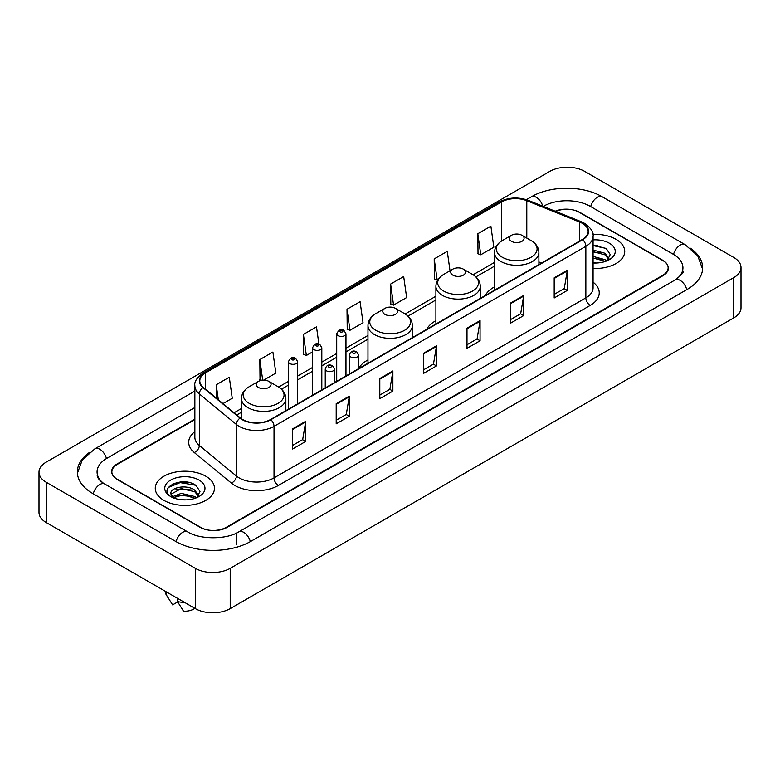 <?xml version="1.0" encoding="UTF-8"?>
<svg xmlns="http://www.w3.org/2000/svg" width="780" height="780" viewBox="0 0 780 780"><rect width="100%" height="100%" fill="white"/><g stroke="black" fill="none" stroke-linecap="round" stroke-linejoin="round"><path stroke-width="1.17" d="M367.975 359.95A32.682 18.866 0 0 0 358.654 368.55M435.903 320.726A32.682 18.866 0 0 0 426.709 329.335M494.5 286.894A32.682 18.866 0 0 0 485.306 295.513M194.864 419.591L117.292 464.383A18.496 10.676 0 0 0 111.871 471.929A18.496 10.676 0 0 0 117.292 479.485L200.128 527.309A18.496 10.676 0 0 0 226.288 527.309L662.707 275.34A18.496 10.676 0 0 0 668.129 267.793A18.496 10.676 0 0 0 662.707 260.237L579.871 212.413A18.496 10.676 0 0 0 555.692 211.419M676.777 278.928A33.296 19.227 0 0 0 682.929 267.793A33.296 19.227 0 0 0 673.169 254.202L590.333 206.378A33.296 19.227 0 0 0 543.25 206.378L543.231 206.388M194.864 407.511L106.831 458.338A33.296 19.227 0 0 0 97.071 471.929A33.296 19.227 0 0 0 103.223 483.064M195.332 568.337A24.668 14.235 0 0 0 230.207 568.337L733.775 277.612A24.668 14.235 0 0 0 741 267.54A24.668 14.235 0 0 0 733.775 257.468L584.668 171.386A24.668 14.235 0 0 0 549.793 171.386L46.225 462.121A24.668 14.235 0 0 0 39 472.183A24.668 14.235 0 0 0 46.225 482.255L195.332 568.337L195.332 608.615A24.668 14.235 0 0 0 230.207 608.615L733.775 317.879A24.668 14.235 0 0 0 741 307.817L741 267.54M39 472.183L39 512.46A24.668 14.235 0 0 0 46.225 522.532L195.332 608.615M89.603 452.351A53.03 30.615 0 0 0 77.347 471.929A53.03 30.615 0 0 0 92.879 493.584L175.714 541.408A53.03 30.615 0 0 0 250.702 541.408L687.121 289.439A53.03 30.615 0 0 0 702.653 267.793A53.03 30.615 0 0 0 690.398 248.216M187.336 482.186A24.668 14.235 0 0 0 172.897 483.902M597.597 245.32A24.668 14.235 0 0 0 593.073 245.3M616.063 239.353A29.591 17.092 0 0 0 592.927 234.39A29.591 17.092 0 0 1 616.063 239.353A29.591 17.092 0 0 1 624.731 251.433A29.591 17.092 0 0 0 616.063 239.353M205.793 476.209A29.591 17.092 0 0 0 173.54 472.505A29.591 17.092 0 0 0 155.269 488.29A29.591 17.092 0 0 0 163.936 500.38A29.591 17.092 0 0 0 196.189 504.085A29.591 17.092 0 0 0 214.461 488.29A29.591 17.092 0 0 0 205.793 476.209A29.591 17.092 0 0 0 173.54 472.505A29.591 17.092 0 0 0 155.269 488.29A29.591 17.092 0 0 0 163.936 500.38A29.591 17.092 0 0 0 196.189 504.085A29.591 17.092 0 0 0 214.461 488.29A29.591 17.092 0 0 0 205.793 476.209M582.358 223.363A19.734 11.388 180 0 1 588.139 231.416A19.734 11.388 180 0 1 582.358 239.47L270.543 419.503A19.734 11.388 180 0 1 240.425 417.982L203.365 387.426A19.734 11.388 180 0 1 199.797 380.884A19.734 11.388 180 0 1 205.579 372.83L501.53 201.971A19.734 11.388 180 0 1 526.792 200.694L579.725 222.085A19.734 11.388 180 0 1 582.358 223.363M582.709 223.158A20.221 11.681 0 0 0 580.008 221.851L527.075 200.46A20.221 11.681 0 0 0 501.179 201.766L205.228 372.635A20.221 11.681 0 0 0 202.966 387.582L240.025 418.139A20.221 11.681 0 0 0 270.884 419.698L582.709 239.674A20.221 11.681 0 0 0 582.709 223.158M292.598 428.863L292.598 448.997L305.682 441.451L305.682 421.317L292.598 428.863M292.598 445.429L302.679 439.608L305.623 421.98A4.933 2.847 -120 0 0 305.682 421.317M302.581 439.666L305.682 441.451M336.2 403.689L336.2 423.832L349.274 416.276L349.274 396.142L336.2 403.689M336.2 420.254L346.271 414.443L349.226 396.805A4.933 2.847 -120 0 0 349.274 396.142M346.183 414.492L349.274 416.276M379.802 378.524L379.802 398.658L392.876 391.111L392.876 370.968L379.802 378.524M379.802 395.09L389.873 389.269L392.827 371.641A4.933 2.847 -120 0 0 392.876 370.968M389.785 389.317L392.876 391.111M554.19 277.836L554.19 297.97L567.274 290.423L567.274 270.28L554.19 277.836M554.19 294.401L564.271 288.581L567.216 270.952A4.933 2.847 -120 0 0 567.274 270.28M564.174 288.639L567.274 290.423M510.598 303.01L510.598 323.144L523.673 315.588L523.673 295.454L510.598 303.01M510.598 319.576L520.669 313.755L523.624 296.127A4.933 2.847 -120 0 0 523.673 295.454M520.582 313.804L523.673 315.588M466.996 328.175L466.996 348.319L480.07 340.762L480.07 320.629L466.996 328.175M466.996 344.74L477.067 338.93L480.022 321.292A4.933 2.847 -120 0 0 480.07 320.629M476.98 338.978L480.07 340.762M423.394 353.35L423.394 373.483L436.478 365.937L436.478 345.803L423.394 353.35M423.394 369.915L433.475 364.094L436.42 346.466A4.933 2.847 -120 0 0 436.478 345.803M433.378 364.153L436.478 365.937M593.073 268.476A29.591 17.092 0 0 0 624.731 251.433A29.591 17.092 0 0 1 593.073 268.476M194.864 419.094L117.068 464.002A18.496 10.676 0 0 0 111.657 471.559A18.496 10.676 0 0 0 117.068 479.105L200.782 527.436A18.496 10.676 0 0 0 226.941 527.436L662.932 275.72A18.496 10.676 0 0 0 668.343 268.174A18.496 10.676 0 0 0 662.932 260.618L579.218 212.287A18.496 10.676 0 0 0 555.204 211.224M263.62 380.143L275.847 373.084L272.893 352.043L259.818 359.59L260.023 379.606M222.982 403.601L232.245 398.248L229.291 377.208L216.216 384.764L216.216 398.014M390.614 284.076L393.559 305.116L406.643 297.57L403.689 276.529L390.614 284.076L390.819 304.093M450.011 270.777L447.291 251.355L434.206 258.901L434.421 278.918M477.808 233.737L480.763 254.777L493.837 247.221L490.883 226.18L477.808 233.737L478.023 253.753M318.893 344L316.495 326.869L303.41 334.425L303.625 354.432M347.012 309.25L349.966 330.291L363.041 322.735L360.087 301.694L347.012 309.25L347.227 329.267M349.966 330.291L347.012 329.189M393.559 305.116L390.614 304.015M434.206 258.901L437.161 279.942L438.136 279.386M437.161 279.942L434.206 278.84M480.763 254.777L477.808 253.675M303.41 334.425L306.365 355.465L312.565 351.877M306.365 355.465L303.41 354.354M261.807 380.269L259.818 379.529M259.818 359.59L262.704 380.172M216.216 384.764L218.322 399.75M593.073 262.811L596.466 263.016M593.073 256.425L604.987 259.652L606.616 260.959M593.073 258.024L604.987 261.251M593.073 250.029L604.987 253.256L608.995 258.785M593.073 251.648L604.987 254.845L608.673 259.204M593.073 262.977A20.105 11.603 0 0 0 609.346 259.642A20.105 11.603 0 0 0 609.346 243.224A20.105 11.603 0 0 0 593.073 239.889M607.093 260.764L610.243 254.573L606.255 248.576L593.073 244.978M593.073 245.593L605.992 248.391M593.073 251.989L601.633 253.12M593.073 258.385L601.614 259.506M511.466 241.332A7.4 4.271 0 0 0 521.927 241.332A7.4 4.271 0 0 0 521.927 235.297L531.112 240.601A20.387 11.768 0 0 0 531.112 240.601A20.387 11.768 0 0 1 531.112 257.244A20.387 11.768 0 0 1 502.281 257.244A20.387 11.768 0 0 1 502.281 240.601C497.26 243.584 494.666 247.543 494.5 252.486A22.201 12.812 0 0 0 501.004 261.544A22.201 12.812 0 0 0 525.193 264.322A22.201 12.812 0 0 0 538.892 252.486C538.726 247.543 536.143 243.584 531.121 240.601L521.927 235.297A7.4 4.271 0 0 0 511.466 235.297A7.4 4.271 0 0 0 511.466 241.332M452.868 275.165A7.4 4.271 0 0 0 463.33 275.165A7.4 4.271 0 0 0 463.33 269.129L472.524 274.433A20.387 11.768 0 0 1 472.524 291.077A20.387 11.768 0 0 1 443.683 291.077A20.387 11.768 0 0 1 443.683 274.433C438.662 277.407 436.069 281.375 435.903 286.309A22.201 12.812 0 0 0 442.406 295.376A22.201 12.812 0 0 0 466.596 298.155A22.201 12.812 0 0 0 480.295 286.309C480.139 281.375 477.545 277.407 472.524 274.433L463.33 269.129A7.4 4.271 0 0 0 452.868 269.129A7.4 4.271 0 0 0 452.868 275.165M384.94 314.379A7.4 4.271 0 0 0 395.401 314.379A7.4 4.271 0 0 0 395.401 308.344L404.596 313.648A20.387 11.768 0 0 1 404.596 330.291A20.387 11.768 0 0 1 375.755 330.291A20.387 11.768 0 0 1 375.755 313.648C370.734 316.631 368.14 320.59 367.975 325.533A22.201 12.812 0 0 0 374.478 334.591A22.201 12.812 0 0 0 398.668 337.369A22.201 12.812 0 0 0 412.366 325.533C412.21 320.59 409.617 316.631 404.596 313.648L395.401 308.344A7.4 4.271 0 0 0 384.94 308.344A7.4 4.271 0 0 0 384.94 314.379M258.424 387.436A7.4 4.271 0 0 0 268.885 387.436A7.4 4.271 0 0 0 268.885 381.391L278.07 386.695A20.387 11.768 0 0 1 278.07 403.348A20.387 11.768 0 0 1 249.23 403.348A20.387 11.768 0 0 1 249.23 386.695C244.208 389.678 241.615 393.637 241.459 398.58A22.201 12.812 0 0 0 247.952 407.638A22.201 12.812 0 0 0 272.142 410.416A22.201 12.812 0 0 0 285.851 398.58C285.685 393.637 283.091 389.678 278.07 386.695L268.885 381.391A7.4 4.271 0 0 0 258.414 381.391A7.4 4.271 0 0 0 258.424 387.436M181.496 499.736L186.196 499.873M172.282 496.792L181.262 493.36L194.727 496.509L196.355 497.825M172.945 497.786L183.193 494.89L194.727 498.108M170.927 493.409L173.238 497.757M170.947 493.798C169.523 487.617 186.488 483.97 194.727 490.123L198.724 495.651M171.015 494.208L181.233 488.582L194.727 491.712L198.412 496.06M196.833 497.62L199.982 491.439L195.995 485.433C181.886 475.293 156.819 488.66 171.298 496.85L172.019 497.289M199.085 480.09A20.105 11.603 0 0 0 170.654 480.09A20.105 11.603 0 0 0 170.654 496.499A20.105 11.603 0 0 0 199.085 496.499A20.105 11.603 0 0 0 199.085 480.09M165.136 591.182A19.734 11.388 0 0 0 166.218 594.711A19.734 11.388 0 0 0 166.579 595.267L172.614 604.87L177.694 601.936M166.579 595.267L166.579 592.01M173.54 498.166L170.995 494.11M177.479 598.309L177.479 601.556L183.514 611.159A12.334 7.117 0 0 0 194.795 608.303M177.479 601.556A19.734 11.388 0 0 0 184.538 602.384M168.353 487.451L180.16 482.606L195.721 485.257M175.734 489.801L180.16 489.002L191.373 489.986M175.675 496.216L180.16 495.398L191.353 496.373M250.331 541.622A9.867 5.694 -120 0 0 238.797 531.853C226.658 539.701 199.748 539.701 187.619 531.853L104.783 484.029C103.798 483.668 98.992 480.392 97.481 476.921L97.071 474.952M176.085 541.622A9.867 5.694 -60 0 1 182.686 532.34A9.867 5.694 -60 0 1 187.619 531.853M93.249 493.798A9.867 5.694 -60 0 1 99.85 484.517A9.867 5.694 -60 0 1 104.783 484.029M77.395 473.323L82.309 459.907L94.916 448.793A9.867 5.694 60 0 1 106.46 458.562M526.412 199.67L531.346 196.823A9.867 5.694 60 0 1 542.773 206.203M531.346 196.823C550.582 185.377 583.001 185.377 602.248 196.823A9.867 5.694 120 0 0 590.704 206.583M602.248 196.823L685.084 244.647A9.867 5.694 120 0 0 673.54 254.416M686.751 289.653A9.867 5.694 -120 0 0 675.217 279.893L238.797 531.853M230.207 608.615L230.207 568.337M46.225 522.532L46.225 482.255M733.775 317.879L733.775 277.612M236.749 544.43L236.749 533.354M593.073 282.155A30.829 17.803 180 0 1 590.207 305.419L278.392 485.452A6.162 3.559 60 0 1 274.024 477.896L585.848 297.872A24.668 14.235 0 0 0 593.073 287.8L593.073 236.252A24.668 14.235 180 0 1 585.848 246.324A6.162 3.559 -120 0 0 582.709 239.674M278.392 485.452A30.829 17.803 180 0 1 234.79 485.452A30.829 17.803 180 0 1 231.338 483.073L194.278 452.517A30.829 17.803 180 0 1 194.864 431.623M239.148 477.896A24.668 14.235 0 0 0 274.024 477.896L274.024 426.348A24.668 14.235 180 0 1 236.389 424.447L199.329 393.89A24.668 14.235 180 0 1 194.864 385.72L194.864 437.268A24.668 14.235 0 0 0 199.329 445.438L236.389 475.995A24.668 14.235 0 0 0 239.148 477.896M593.073 236.252C593.892 232.401 591.055 228.101 584.571 223.363L581.324 221.783A6.162 2.886 112 0 0 580.008 221.851M581.324 221.783L528.401 200.392C518.183 196.774 508.492 197.301 499.317 201.961A6.162 3.559 60 0 1 501.179 201.766M205.228 372.635A6.162 3.559 -120 0 0 203.365 372.83C196.96 377.432 194.132 381.732 194.864 385.72M202.966 387.582A6.162 4.124 129.5 0 0 199.329 393.89L199.329 445.438A6.162 4.124 -50.5 0 1 194.278 452.517M528.401 200.392A6.162 2.886 112 0 0 527.075 200.46M240.025 418.139A6.162 4.124 129.5 0 0 236.389 424.447L236.389 475.995A6.162 4.124 -50.5 0 1 231.338 483.073M270.884 419.698A6.162 3.559 60 0 1 274.024 426.348L585.848 246.324L585.848 297.872A6.162 3.559 60 0 0 590.207 305.419M205.579 372.83L205.579 389.24M579.725 222.085L579.725 240.991M526.792 200.694L526.792 238.105M541.544 263.035L538.892 261.963M501.53 201.971L501.53 241.059M494.5 262.411L473.09 274.774M435.903 296.234L405.161 313.989M367.975 335.459L345.969 348.163M336.716 353.506L321.818 362.105M312.565 367.448L297.658 376.058M288.415 381.391L278.635 387.036M241.459 408.505L234.088 412.756M423.394 353.983L436.42 346.466M466.996 328.819L480.022 321.292M510.598 303.644L523.624 296.127M554.19 278.47L567.216 270.952M379.802 379.158L392.827 371.641M336.2 404.332L349.226 396.805M292.598 429.507L305.623 421.98M350.756 356.928A4.622 2.671 180 0 1 349.411 355.036C350.59 351.244 353.008 350.142 356.665 351.741L358.654 355.036A4.622 2.671 180 0 1 355.797 357.503A4.622 2.671 180 0 1 350.756 356.928M355.124 351.887A1.54 0.887 0 0 0 352.94 351.887A1.54 0.887 0 0 0 352.94 353.145A1.54 0.887 0 0 0 355.124 353.145A1.54 0.887 0 0 0 355.124 351.887M326.606 370.87A4.622 2.671 180 0 1 325.25 368.979C326.43 365.186 328.858 364.084 332.504 365.683L334.503 368.979A4.622 2.671 180 0 1 331.646 371.446A4.622 2.671 180 0 1 326.606 370.87M330.964 365.83A1.54 0.887 0 0 0 328.79 365.83A1.54 0.887 0 0 0 328.79 367.097A1.54 0.887 0 0 0 330.964 367.097A1.54 0.887 0 0 0 330.964 365.83M345.969 375.95L345.969 333.762A4.622 2.671 180 0 1 343.112 336.229A4.622 2.671 180 0 1 338.072 335.654A4.622 2.671 180 0 1 336.716 333.762L336.716 381.293M340.255 331.88A1.54 0.887 0 0 0 342.43 331.88A1.54 0.887 0 0 0 342.43 330.623A1.54 0.887 0 0 0 340.255 330.623A1.54 0.887 0 0 0 340.255 331.88M321.818 389.893L321.818 347.714A4.622 2.671 180 0 1 318.962 350.181A4.622 2.671 180 0 1 313.921 349.596A4.622 2.671 180 0 1 312.565 347.714L312.565 395.236M316.105 345.823A1.54 0.887 0 0 0 318.279 345.823A1.54 0.887 0 0 0 318.279 344.565A1.54 0.887 0 0 0 316.105 344.565A1.54 0.887 0 0 0 316.105 345.823M297.658 403.845L297.658 361.657A4.622 2.671 180 0 1 294.811 364.123A4.622 2.671 180 0 1 289.77 363.548A4.622 2.671 180 0 1 288.415 361.657L288.415 409.178M291.944 359.765A1.54 0.887 0 0 0 294.128 359.765A1.54 0.887 0 0 0 294.128 358.507A1.54 0.887 0 0 0 291.944 358.507A1.54 0.887 0 0 0 291.944 359.765M94.916 448.793L194.864 391.082M702.605 269.178L697.691 255.762L685.084 244.647M682.929 270.816C684.304 271.81 681.73 274.833 675.217 279.893M499.317 201.961L203.365 372.83M494.5 266.165L475.898 276.9M435.903 299.988L407.979 316.115M367.975 339.212L345.969 351.916M336.716 357.26L321.818 365.859M312.565 371.202L297.658 379.811M288.415 385.144L281.453 389.161M241.459 412.259L236.769 414.96M538.892 264.566L538.892 252.486M494.5 290.199L494.5 252.486M511.466 235.297L502.281 240.601M480.295 298.399L480.295 286.309M435.903 324.031L435.903 286.309M452.868 269.129L443.683 274.433M412.366 337.613L412.366 325.533M367.975 363.246L367.975 325.533M384.94 308.344L375.755 313.648M285.851 410.66L285.851 398.58M241.459 418.753L241.459 398.58M258.414 381.391L249.23 386.695M168.217 598.065L166.218 594.711M349.411 373.971L349.411 355.036M358.654 368.628L358.654 355.036M325.25 387.913L325.25 368.979M334.503 382.57L334.503 368.979M345.969 333.762L343.98 330.466C341.289 328.526 338.871 329.628 336.716 333.762M321.818 347.714L319.819 344.409C317.138 342.478 314.72 343.57 312.565 347.714M297.658 361.657L295.669 358.361C292.988 356.421 290.569 357.523 288.415 361.657"/></g></svg>
